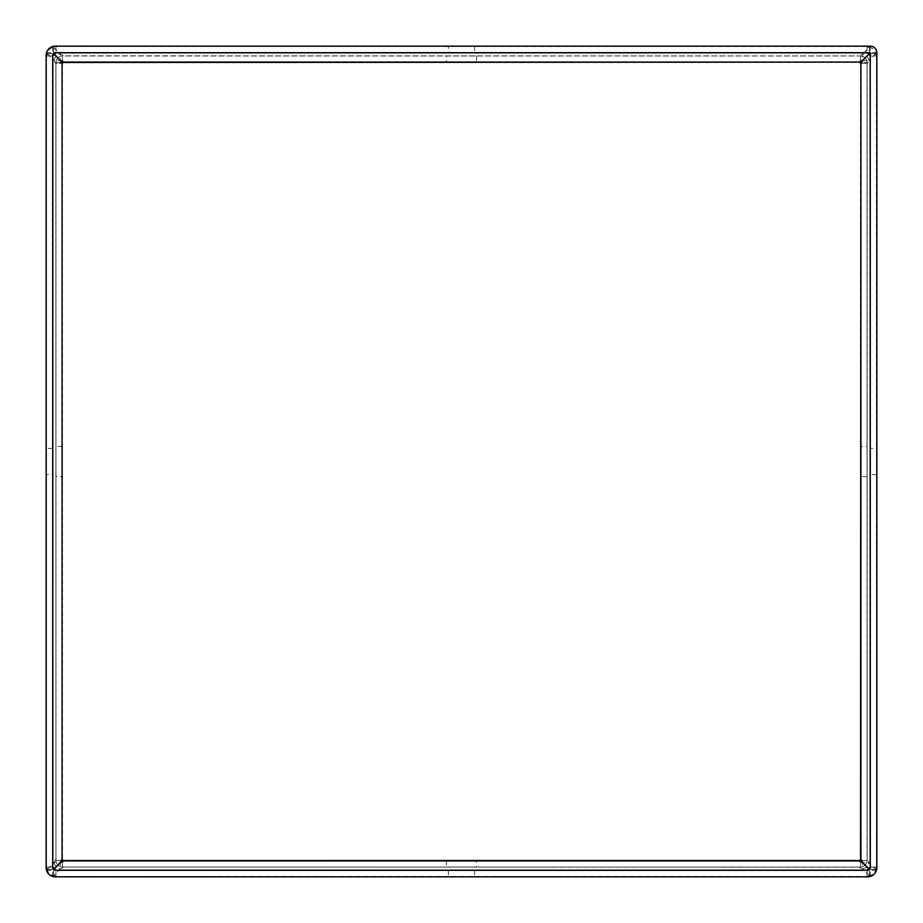 <?xml version="1.0" encoding="UTF-8"?>
<svg xmlns="http://www.w3.org/2000/svg" width="923" height="923" viewBox="0 0 923 923"><rect width="100%" height="100%" fill="white"/><g stroke="black" fill="none" stroke-linecap="round" stroke-linejoin="round"><path stroke-width="0.69" stroke-dasharray="4.62 3.46" d="M62.499 61.195L62.499 55.957L859.694 55.957L63.306 55.842A7.361 2.204 180 0 0 60.491 54.226L60.456 54.215A6.576 6.011 -45 0 0 54.215 60.456L60.456 60.456L60.456 54.215M870.308 52.726L870.308 55.934L876.838 55.957L870.308 55.957L870.308 867.066L876.838 867.043L876.469 870.308A9.161 9.161 0 0 1 870.308 876.469L52.692 876.469A9.161 9.161 0 0 1 46.531 870.308L46.531 52.692A9.161 9.161 0 0 1 52.692 46.531L870.308 46.15A6.576 6.576 0 0 1 876.85 52.692L876.423 867.066A3.265 0.981 -90 0 0 875.615 869.339L868.774 862.509A7.361 2.204 -90 0 0 867.159 859.694L867.159 63.306A7.361 2.204 -90 0 0 868.774 60.491L862.544 60.456L862.509 54.226A7.361 2.204 180 0 0 859.694 55.842M876.538 55.957L876.423 55.934A3.265 0.981 -90 0 1 875.615 53.661L875.604 53.626A6.576 6.011 45 0 0 869.374 47.396L862.509 54.226M869.339 47.385A3.265 0.981 180 0 1 867.066 46.577L867.043 52.692L870.274 52.692M55.957 46.462L55.957 52.692L55.934 46.577A3.265 0.981 180 0 1 53.661 47.385L53.626 47.396A6.576 6.011 -45 0 0 47.396 53.626L54.215 60.456M867.043 46.462L867.043 52.726M876.538 867.043L870.308 867.043L870.308 867.689M876.469 870.308L870.308 870.308L869.547 869.547M54.226 60.491A7.361 2.204 90 0 0 55.842 63.306L55.957 860.501A6.576 6.576 0 0 0 62.499 867.043L859.694 867.159A7.361 2.204 0 0 0 862.509 868.774L862.544 862.544L868.774 862.509M55.957 859.694L55.934 63.318L62.187 63.318L55.842 63.306M55.842 859.694A7.361 2.204 90 0 0 54.226 862.509L60.456 862.544L60.491 868.774A7.361 2.204 0 0 0 63.306 867.159M52.692 867.689L52.692 867.066L46.577 867.066A3.265 0.981 90 0 1 47.385 869.339L47.396 869.374A6.576 6.011 -135 0 0 53.626 875.604L60.491 868.774M53.661 875.615A3.265 0.981 0 0 1 55.934 876.423L55.957 870.308L55.311 870.308M867.689 870.308L867.066 870.308L867.066 876.423A3.265 0.981 0 0 1 869.339 875.615L869.374 875.604A6.576 6.011 135 0 0 875.604 869.374L875.615 869.339M55.957 876.538L55.957 870.274M52.692 876.469L52.692 870.308L53.453 869.547M876.85 448.416L876.85 474.584L876.85 448.416L870.308 448.416L870.308 474.584L870.308 448.416M46.462 867.043L52.692 867.043L52.692 55.934L46.577 55.934A3.265 0.981 90 0 0 47.385 53.661M860.501 61.195L860.501 55.957L859.694 55.957M860.501 63.318L867.066 63.318L867.043 62.533A6.576 6.576 0 0 0 860.467 55.957L62.533 55.957A6.576 6.576 0 0 0 55.957 62.533L55.957 63.306M446.455 55.957L476.545 55.957L446.455 55.957L446.455 62.499L476.545 62.499L446.455 62.499M867.043 63.306L867.159 859.694M861.805 860.501L867.043 860.501L867.043 859.694M859.694 867.159L860.467 867.043A6.576 6.576 0 0 0 867.043 860.467L867.043 62.499L861.805 62.499M867.043 446.455L867.043 476.545L867.043 446.455L860.501 446.455L860.501 476.545L860.501 446.455M859.694 867.043L63.306 867.043M61.195 62.499L55.957 62.499L55.957 860.467A6.576 6.576 0 0 0 62.533 867.043L860.501 867.043A6.576 6.576 0 0 0 867.043 860.501M476.545 867.043L446.455 867.043L476.545 867.043L476.545 860.501L446.455 860.501L476.545 860.501M55.957 476.545L55.957 446.455L55.957 476.545L62.499 476.545L62.499 446.455L62.499 476.545M62.499 62.533L62.533 860.501L860.501 860.467L860.467 62.499L62.499 62.533M52.692 474.584L52.692 448.416L52.692 474.584L46.15 474.584L46.15 448.416L46.15 474.584M46.462 55.957L52.692 55.957L52.692 55.311M461.5 870.308L474.584 870.308L461.5 870.308M867.043 876.538L867.043 870.308L55.934 870.308M448.416 52.692L474.584 52.692L448.416 52.692L448.416 46.15L474.584 46.15L448.416 46.15M55.311 52.692L867.066 52.692M860.501 55.957A6.576 6.576 0 0 1 867.043 62.499M62.499 861.805L62.499 867.043M54.215 862.544A6.576 6.011 -135 0 0 60.456 868.785M862.544 868.785A6.576 6.011 135 0 0 868.785 862.544M55.957 62.499A6.576 6.576 0 0 1 62.499 55.957M860.501 861.805L860.501 867.043M867.159 63.306L860.813 63.318M868.785 60.456A6.576 6.011 45 0 0 862.544 54.215M46.531 52.692L52.692 52.692L53.453 53.453M461.5 876.85L474.584 876.85L461.5 876.85M61.195 860.501L55.957 860.501M875.604 53.626L870.308 53.626M876.423 867.066L876.423 55.934M867.066 46.577L55.934 46.577M869.374 47.396L869.374 52.692M53.626 47.396L53.626 53.303M53.626 875.604L53.626 869.697M55.934 876.423L867.066 876.423M870.308 876.469L870.308 870.308M53.661 47.385L60.491 54.226M875.615 53.661L868.774 60.491M869.339 875.615L862.509 868.774M47.385 869.339L54.226 862.509M46.577 55.934L46.577 867.066M46.531 870.308L52.692 870.308M47.396 53.626L53.303 53.626M875.604 869.374L869.697 869.374M869.374 875.604L869.374 869.697M870.308 46.15L870.297 52.703M876.85 52.692L870.308 52.692M47.396 869.374L53.303 869.374M52.692 46.531L52.692 52.692M448.416 870.308L448.416 876.85M474.584 870.308L474.584 876.85M474.584 46.15L474.584 52.692M52.692 448.416L46.15 448.416M876.85 474.584L870.308 474.584M446.455 860.501L446.455 867.043M476.545 55.957L476.545 62.499M62.499 446.455L55.957 446.455M867.043 476.545L860.501 476.545"/><path stroke-width="1.38" d="M62.499 61.195L62.499 62.499L63.306 62.083A7.361 2.204 180 0 0 60.491 60.456L60.456 60.491A7.361 2.204 90 0 0 62.083 63.306L62.083 859.694A7.361 2.204 90 0 0 60.456 862.509L60.491 862.544A7.361 2.204 0 0 0 63.306 860.917L62.499 859.694M860.501 861.805L860.917 63.306A7.361 2.204 -90 0 0 862.544 60.491L862.509 60.456A7.361 2.204 180 0 0 859.694 62.083L63.306 62.499M867.066 52.692L867.066 52.807A3.265 0.981 180 0 0 869.339 53.626L869.374 53.661A3.265 0.981 -90 0 0 870.193 55.934L870.308 55.934M870.308 867.066L870.193 867.066A3.265 0.981 -90 0 0 869.374 869.339A3.265 0.981 0 0 0 867.066 870.193L867.066 870.308M869.547 869.547L870.308 867.689A2.619 2.619 0 0 1 867.689 870.308L869.547 869.547M54.78 876.838L867.689 876.85A9.161 9.161 0 0 0 876.85 867.689L876.838 868.22M52.692 55.934L52.807 55.934A3.265 0.981 90 0 0 53.626 53.661L53.661 53.626A3.265 0.981 180 0 0 55.934 52.807L55.934 52.692M55.934 870.308L55.934 870.193A3.265 0.981 0 0 0 53.661 869.374L53.626 869.339A3.265 0.981 90 0 0 52.807 867.066L52.692 867.066M870.308 876.469L869.57 876.654M53.453 869.547L55.311 870.308A2.619 2.619 0 0 1 52.692 867.689L53.453 869.547M876.85 867.689L876.85 52.726A6.576 6.576 0 0 0 870.274 46.15L55.311 46.15A9.161 9.161 0 0 0 46.15 55.311L46.15 867.689A9.161 9.161 0 0 0 55.311 876.85M62.51 62.51L62.499 63.306M860.49 860.49L63.306 860.501M860.501 63.306L860.501 61.195M860.49 62.51L859.694 62.499M859.694 860.501L859.694 860.917A7.361 2.204 0 0 0 862.509 862.544L862.544 862.509A7.361 2.204 -90 0 0 860.917 859.694L860.501 859.694M870.308 867.689L870.274 52.692L55.311 52.692L53.453 53.453L52.692 55.311L52.692 867.689M55.311 870.308L867.689 870.308M52.692 55.311A2.619 2.619 0 0 1 55.311 52.692M46.531 870.308L46.346 869.57M860.501 62.499L861.805 62.499M869.697 869.374L862.509 862.544M62.499 62.499L61.195 62.499M52.692 46.531L53.43 46.346M62.51 860.49L62.499 861.805M860.501 860.501L861.805 860.501M62.499 860.501L61.195 860.501M859.694 62.083L63.306 62.083M870.308 53.626L869.374 53.626L862.509 60.456M869.374 52.692L869.374 53.626L862.544 60.491M53.626 53.303L60.456 60.491M53.303 53.626L60.491 60.456M62.083 63.306L62.083 859.694M53.626 869.697L60.491 862.544M53.303 869.374L60.456 862.509M52.807 55.934L52.807 867.066M63.306 860.917L859.694 860.917M55.934 870.193L867.066 870.193M860.917 859.694L860.917 63.306M869.374 869.697L862.544 862.509M870.193 867.066L870.193 55.934M867.066 52.807L55.934 52.807"/></g></svg>

